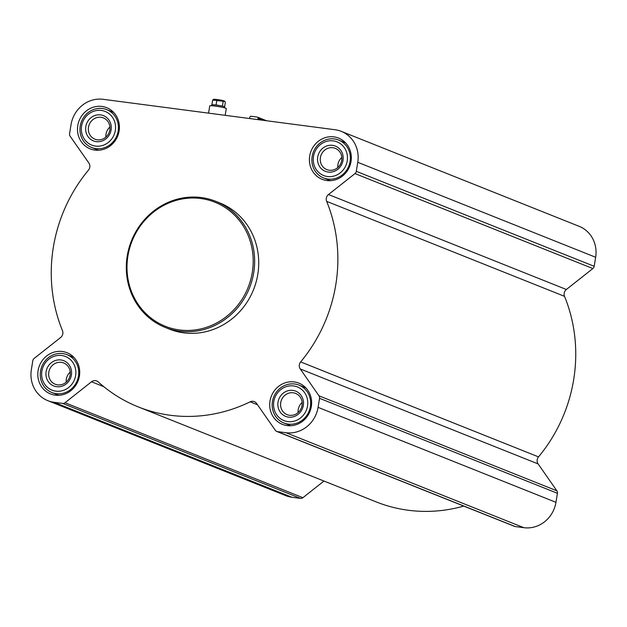 <?xml version="1.0" encoding="UTF-8"?>
<svg xmlns="http://www.w3.org/2000/svg" width="627" height="627" viewBox="0 0 627 627"><rect width="100%" height="100%" fill="white"/><g stroke="black" fill="none" stroke-linecap="round" stroke-linejoin="round"><path stroke-width="0.94" d="M70.224 372.07A11.443 10.706 -68.2 0 0 66.203 382.141M302.136 402.503A11.443 10.706 -68.2 0 0 298.123 412.574M341.833 157.44A11.443 10.706 -68.2 0 0 337.812 167.511M109.921 127.015A11.443 10.706 -68.2 0 0 105.9 137.078M211.628 105.736L211.777 104.827A6.536 0.533 9.2 0 1 216.08 105.015A6.536 0.533 9.2 0 1 224.685 106.919L224.537 107.828M103.141 99.309L335.053 129.742A29.438 27.541 111.8 0 1 341.276 131.364A29.438 27.541 111.8 0 1 357.766 162.299L356.308 171.336A3.394 3.174 111.8 0 1 355 173.577L328.485 194.527A5.659 5.298 111.8 0 0 326.651 201.361A151.718 141.921 111.8 0 1 300.647 361.92A5.659 5.298 111.8 0 0 300.239 368.95L319.002 395.833A3.394 3.174 111.8 0 1 319.543 398.317L318.077 407.354A29.438 27.541 111.8 0 1 285.983 432.724L277.432 431.603A3.394 3.174 111.8 0 1 275.347 430.326L256.592 403.443A5.659 5.298 111.8 0 0 250.149 401.821A151.718 141.921 111.8 0 1 138.308 406.923A151.718 141.921 111.8 0 1 98.204 381.882A5.659 5.298 111.8 0 0 91.526 381.78L65.012 402.73A3.394 3.174 111.8 0 1 62.622 403.412L54.071 402.291A29.438 27.541 111.8 0 1 47.84 400.669A29.438 27.541 111.8 0 1 31.35 369.734L32.816 360.697A3.394 3.174 111.8 0 1 34.124 358.456L60.631 337.506A5.659 5.298 111.8 0 0 62.473 330.664A151.718 141.921 111.8 0 1 88.478 170.113A5.659 5.298 111.8 0 0 88.885 163.083L70.122 136.192A3.394 3.174 111.8 0 1 69.573 133.708L71.039 124.671A29.438 27.541 111.8 0 1 103.141 99.309M351.026 161.413A22.188 20.762 -68.2 0 0 338.588 138.089A22.188 20.762 -68.2 0 0 311.086 151.005A22.188 20.762 -68.2 0 0 322.137 179.314A22.188 20.762 -68.2 0 0 351.026 161.413M311.329 406.468A22.188 20.762 -68.2 0 0 298.899 383.152A22.188 20.762 -68.2 0 0 271.389 396.06A22.188 20.762 -68.2 0 0 282.44 424.369A22.188 20.762 -68.2 0 0 311.329 406.468M79.417 376.043A22.188 20.762 -68.2 0 0 66.987 352.719A22.188 20.762 -68.2 0 0 39.477 365.635A22.188 20.762 -68.2 0 0 50.528 393.936A22.188 20.762 -68.2 0 0 79.417 376.043M119.106 130.98A22.188 20.762 -68.2 0 0 106.676 107.664A22.188 20.762 -68.2 0 0 79.167 120.572A22.188 20.762 -68.2 0 0 90.217 148.881A22.188 20.762 -68.2 0 0 119.106 130.98M215.657 201.291L219.748 202.921A67.935 63.546 111.8 0 1 257.807 274.312A67.935 63.546 111.8 0 1 169.368 329.104L165.285 327.474A67.935 63.546 -68.2 0 0 253.723 272.682A67.935 63.546 -68.2 0 0 215.657 201.291A67.935 63.546 -68.2 0 0 131.451 240.823A67.935 63.546 -68.2 0 0 165.285 327.474M249.703 118.542L249.805 117.312A1.129 1.058 111.8 0 1 251.051 116.246L257.203 117.053A1.129 1.058 111.8 0 1 258.065 118.393L257.775 119.6M341.276 131.364L579.16 226.331A29.438 27.541 111.8 0 1 595.65 257.266L594.184 266.303A3.394 3.174 111.8 0 1 592.876 268.544L566.369 289.494L328.485 194.527M276.711 431.415L514.587 526.382A3.394 3.174 111.8 0 0 515.308 526.57L523.858 527.691A29.438 27.541 111.8 0 0 555.961 502.329L557.427 493.292A3.394 3.174 111.8 0 0 556.878 490.808L538.115 463.917A5.659 5.298 111.8 0 1 538.522 456.887A151.718 141.921 111.8 0 0 564.527 296.336A5.659 5.298 111.8 0 1 566.369 289.494M463.768 506.091A151.718 141.921 111.8 0 1 376.184 501.89L138.308 406.923M323.971 481.042L302.896 497.697A3.394 3.174 111.8 0 1 300.498 498.379L291.947 497.258A29.438 27.541 111.8 0 1 285.724 495.636L47.84 400.669M252.297 272.392A66.799 62.488 -68.2 0 0 168.224 203.242A66.799 62.488 -68.2 0 0 149.782 317.074A66.799 62.488 -68.2 0 0 252.297 272.392M225.187 115.321L226.284 108.549A8.378 0.69 -170.8 0 0 215.265 106.112A8.378 0.69 -170.8 0 0 209.739 105.869L208.564 113.142M224.599 106.809L225.328 102.311L224.874 101.441L212.647 100.069L213.595 99.364A5.635 0.462 -170.8 0 1 217.279 99.56A5.635 0.462 -170.8 0 1 224.678 101.159L224.881 101.441M222.428 106.135L223.188 101.456M216.08 105.015L216.84 100.336M211.887 104.748L212.647 100.069M118.166 131.059A20.377 19.061 -68.2 0 0 106.747 109.639A20.377 19.061 -68.2 0 0 81.486 121.497A20.377 19.061 -68.2 0 0 91.636 147.494A20.377 19.061 -68.2 0 0 118.166 131.059M115.313 130.487A18.112 16.945 -68.2 0 0 92.514 111.731A18.112 16.945 -68.2 0 0 87.514 142.595A18.112 16.945 -68.2 0 0 115.313 130.487M111.097 129.93A13.59 12.712 -68.2 0 0 93.995 115.862A13.59 12.712 -68.2 0 0 90.249 139.014A13.59 12.712 -68.2 0 0 111.097 129.93M350.078 161.492A20.377 19.061 -68.2 0 0 338.658 140.072A20.377 19.061 -68.2 0 0 313.398 151.93A20.377 19.061 -68.2 0 0 323.548 177.927A20.377 19.061 -68.2 0 0 350.078 161.492M347.225 160.912A18.112 16.945 -68.2 0 0 324.425 142.157A18.112 16.945 -68.2 0 0 319.425 173.028A18.112 16.945 -68.2 0 0 347.225 160.912M343.008 160.363A13.59 12.712 -68.2 0 0 325.915 146.295A13.59 12.712 -68.2 0 0 322.16 169.447A13.59 12.712 -68.2 0 0 343.008 160.363M310.389 406.547A20.377 19.061 -68.2 0 0 298.969 385.127A20.377 19.061 -68.2 0 0 273.709 396.985A20.377 19.061 -68.2 0 0 283.859 422.982A20.377 19.061 -68.2 0 0 310.389 406.547M307.536 405.975A18.112 16.945 -68.2 0 0 284.736 387.22A18.112 16.945 -68.2 0 0 279.736 418.091A18.112 16.945 -68.2 0 0 307.536 405.975M303.319 405.418A13.59 12.712 -68.2 0 0 286.218 391.358A13.59 12.712 -68.2 0 0 282.471 414.51A13.59 12.712 -68.2 0 0 303.319 405.418M78.477 376.114A20.377 19.061 -68.2 0 0 67.058 354.702A20.377 19.061 -68.2 0 0 41.797 366.56A20.377 19.061 -68.2 0 0 51.947 392.557A20.377 19.061 -68.2 0 0 78.477 376.114M75.624 375.542A18.112 16.945 -68.2 0 0 52.825 356.787A18.112 16.945 -68.2 0 0 47.824 387.658A18.112 16.945 -68.2 0 0 75.624 375.542M71.407 374.993A13.59 12.712 -68.2 0 0 54.306 360.925A13.59 12.712 -68.2 0 0 50.56 384.077A13.59 12.712 -68.2 0 0 71.407 374.993M109.803 129.954A11.443 10.706 -68.2 0 0 103.392 117.923A11.443 10.706 -68.2 0 0 89.214 124.585A11.443 10.706 -68.2 0 0 94.912 139.178A11.443 10.706 -68.2 0 0 109.803 129.954M70.114 375.009A11.443 10.706 -68.2 0 0 63.703 362.986A11.443 10.706 -68.2 0 0 49.517 369.64A11.443 10.706 -68.2 0 0 55.223 384.241A11.443 10.706 -68.2 0 0 70.114 375.009M302.026 405.442A11.443 10.706 -68.2 0 0 295.615 393.411A11.443 10.706 -68.2 0 0 281.437 400.073A11.443 10.706 -68.2 0 0 287.135 414.666A11.443 10.706 -68.2 0 0 302.026 405.442M341.723 160.379A11.443 10.706 -68.2 0 0 335.312 148.356A11.443 10.706 -68.2 0 0 321.126 155.01A11.443 10.706 -68.2 0 0 326.824 169.611A11.443 10.706 -68.2 0 0 341.723 160.379M262.697 120.243L258.065 118.393M594.184 266.303L356.308 171.336M595.65 257.266L357.766 162.299M592.876 268.544L355 173.577M564.527 296.336L326.651 201.361M538.522 456.887L300.647 361.92M538.115 463.917L300.239 368.95M556.878 490.808L319.002 395.833M557.427 493.292L319.543 398.317M555.961 502.329L318.077 407.354M523.858 527.691L285.983 432.724M515.308 526.57L277.432 431.603M257.509 404.76L250.149 401.821M103.823 386.694L91.526 381.78M302.896 497.697L65.012 402.73M300.498 498.379L62.622 403.412M291.947 497.258L54.071 402.291M266.546 120.752L257.446 117.116M113.636 112.39L106.747 109.639M98.525 150.245L91.636 147.494M345.548 142.823L338.658 140.072M330.437 180.678L323.548 177.927M305.858 387.878L298.969 385.127M290.748 425.733L283.859 422.982M73.947 357.445L67.058 354.702M58.828 395.3L51.947 392.557"/></g></svg>

